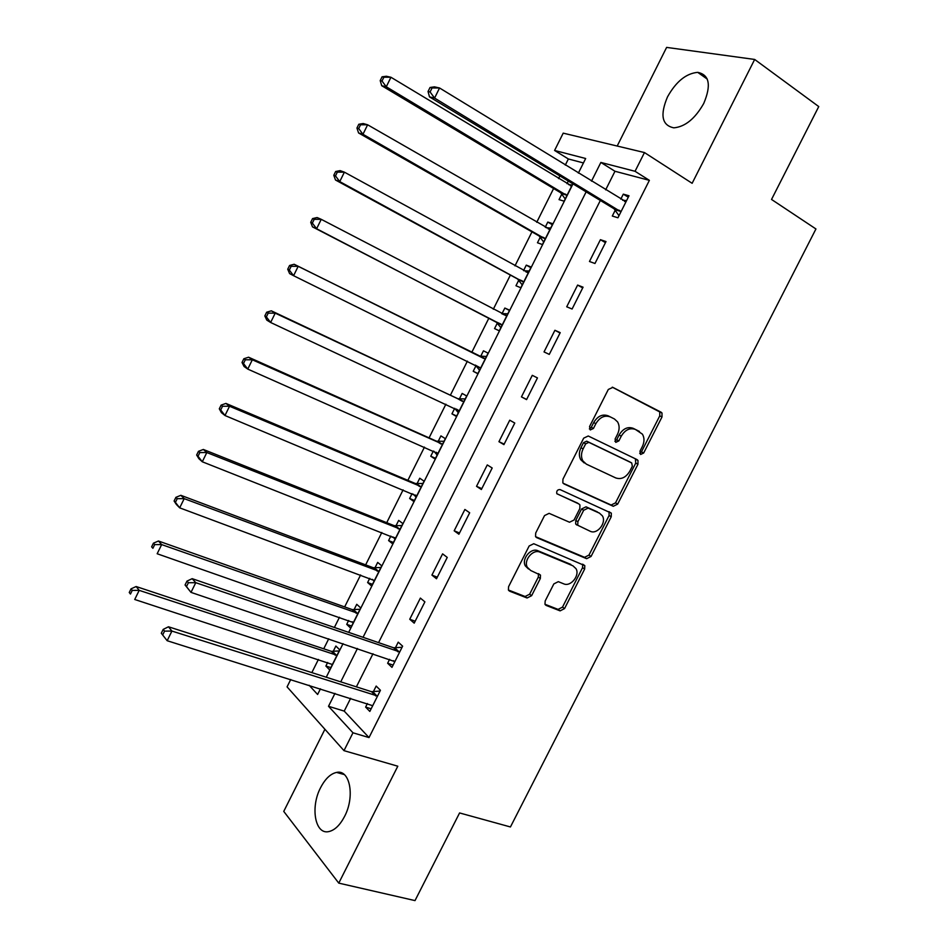 <?xml version="1.0" encoding="UTF-8"?>
<svg xmlns="http://www.w3.org/2000/svg" width="948" height="948" viewBox="0 0 948 948"><rect width="100%" height="100%" fill="white"/><g stroke="black" fill="none" stroke-linecap="round" stroke-linejoin="round"><path stroke-width="1.42" d="M640.611 454.471L643.668 453.002L662 416.954L662 413.008L661.111 412.214L612.846 387.376L608.32 389.45L589.561 426.553L590.272 429.942L593.448 428.449L595.865 423.673C599.823 417.179 604.634 414.928 610.299 416.907L614.399 418.957L617.575 421.872C619.66 425.557 619.636 429.705 617.492 434.303L615.098 439.031L615.773 442.361L618.878 440.879L621.272 436.163C625.182 429.752 629.899 427.524 635.421 429.444L642.436 434.172C644.521 437.81 644.498 441.922 642.353 446.532L639.971 451.189L640.611 454.471M639.722 453.393L641.452 451.841L659.749 415.876L659.737 411.93L612.266 387.163M589.372 428.923L591.279 427.323L593.697 422.547L595.865 423.673M614.873 441.318L616.698 439.742L619.08 435.025L621.272 436.163M344.551 816.465C355.204 796.486 349.871 769.124 336.576 772.419C330.556 773.722 325.235 778.794 320.625 787.622C310.209 807.068 314.997 834.915 328.802 831.586C334.715 830.247 339.965 825.21 344.551 816.465M703.76 103.427C711.415 85.142 709.4 74.773 697.716 72.356C686.162 73.399 676.09 81.552 667.534 96.826C659.82 115.064 661.929 125.397 673.838 127.838C685.155 126.795 695.121 118.666 703.76 103.427M545.171 600.996L544.981 604.291L546.226 605.452L560.114 610.868L564.546 608.58L584.643 569.061L584.798 565.624L533.748 543.725L529.15 545.989L508.59 586.658L508.389 589.964L509.716 591.22L527.076 597.987L531.627 595.676L540.336 578.493L540.502 575.128L530.726 570.506L527.313 567.295C523.32 560.292 533.037 548.738 540.016 552.163L572.9 565.802L576.017 568.682C580.117 575.424 570.649 587.132 563.74 583.85L558.313 581.657L553.833 583.921L545.171 600.996M350.653 698.285L344.219 711.107L369.021 737.58L352.964 732.792L343.994 750.65L287.066 686.873L290.752 679.491M583.447 162.949L568.362 158.968L554.58 150.459L563.207 133.147L644.462 152.557L692.135 183.308L754.667 59.451L818.752 106.579L771.53 199.447L815.944 228.966L510.439 826.964L459.579 812.946L415.011 900.6L338.768 883.121L397.805 766.209L343.994 750.65M644.462 152.557L635.053 171.292L600.866 162.44L591.493 181.163M369.021 737.58L649.38 180.345L635.053 171.292M613.285 506.291L617.669 504.123L637.945 464.259L637.992 460.479L637.02 459.59L588.246 435.997L583.695 438.142L562.946 479.167L562.839 482.828L564.001 483.918L613.285 506.291L611.14 505.023L615.513 502.867L635.741 463.074L635.373 458.796M611.235 516.767L591.054 556.464L586.646 558.692L536.805 537.682L535.549 536.509L535.703 533.025L544.543 515.57L549.117 513.342L569.523 522.241L574.026 520.025L579.832 508.578L579.939 504.964L578.813 503.921L556.808 493.671C556.381 490.886 557.483 489.535 560.09 489.595L611.341 513.164L611.235 516.767L609.102 515.487L588.957 555.101L591.054 556.464M324.915 729.273L283.748 811.405L338.768 883.121M754.667 59.451L666.622 47.4L617.184 146.039M649.38 180.345L614.979 171.268L605.665 189.849M600.345 200.455L378.572 642.625M372.991 653.741L356.389 686.85M615.288 210.101L612.301 216.037L617.954 217.779L629.01 195.774L623.298 194.15L620.798 199.139M600.416 239.69L589.466 261.494L594.977 263.485L605.997 241.562L600.416 239.69L605.452 242.652M577.616 285.075L566.714 306.796L572.094 309.024L583.067 287.185L577.616 285.075L582.7 287.908M554.912 330.283L544.034 351.921L549.283 354.398L560.221 332.641L554.912 330.283L560.043 332.997M532.278 375.325L521.447 396.892L526.567 399.606L537.457 377.92L532.278 375.325M509.74 420.201L498.944 441.685L503.921 444.636L514.776 423.045L509.74 420.201M487.272 464.923L476.524 486.324L481.371 489.512L492.19 467.992L487.272 464.923M464.887 509.467L454.175 530.797L458.903 534.222L469.675 512.785L464.887 509.467M442.598 553.857L431.921 575.104L436.507 578.766L447.243 557.412L442.598 553.857M420.379 598.093L409.737 619.257L414.205 623.156L424.894 601.861L420.379 598.093M389.604 659.346L387.637 663.245L391.974 667.368L402.627 646.169L398.231 642.152L395.363 647.875M367.397 703.535L365.62 707.078L369.827 711.427L380.444 690.298L376.178 686.068L373.311 691.767M568.362 158.968L565.304 165.106M559.889 175.937L558.562 178.591M553.608 188.51L536.734 222.294M531.958 231.869L514.989 265.855M510.38 275.074L493.304 309.249M488.884 318.125L471.737 352.455M467.4 361.129L450.371 395.233M445.892 404.204L429.077 437.858M424.455 447.112L407.865 480.34M403.101 489.879L386.725 522.68M381.819 532.492L365.644 564.866M360.607 574.962L344.657 606.91M339.467 617.278L334.383 627.469M328.719 638.81L323.73 648.811M318.409 659.452L311.833 672.618M568.314 181.044L566.999 183.687M561.844 193.996L559.036 199.625L564.107 201.189L572.817 183.77M540.265 237.154L537.469 242.759L542.422 244.548L552.826 223.752L547.802 222.069L545.242 227.2M518.769 280.17L515.973 285.751L520.808 287.754L531.176 267.04L526.282 265.132L523.569 270.571M497.344 323.031L494.56 328.589L499.276 330.816L509.609 310.174L504.834 308.053L502.049 313.622M475.991 365.738L473.218 371.284L477.816 373.725L488.113 353.154L483.456 350.807L480.672 356.365M454.708 408.315L451.947 413.826L456.438 416.492L466.689 395.98L462.15 393.432L459.389 398.966M433.355 451.047L430.759 456.225L435.12 459.093L445.347 438.663L440.927 435.89L438.166 441.413M412.072 493.624L409.643 498.482L413.885 501.563L424.076 481.193L419.763 478.219L417.025 483.717M390.86 536.058L388.597 540.585L392.721 543.879L402.876 523.58L398.681 520.393L395.944 525.867M369.72 578.339L367.623 582.534L371.64 586.042L381.748 565.814L377.683 562.413L374.946 567.876M348.651 620.478L346.719 624.353L350.618 628.062L360.702 607.917L356.744 604.303L354.019 609.742M327.664 662.474L325.887 666.029L329.679 669.94L339.728 649.854L335.876 646.038L333.163 651.466M334.976 693.367L328.506 706.284L352.964 732.792M586.137 191.852L363.048 637.305M357.443 648.503L340.747 681.849M578.363 173.117L585.663 158.506L554.58 150.459M309.107 685.25L317.616 694.481L320.448 688.805M326.254 677.216L343.046 643.645M348.674 632.375L572.983 183.876M614.979 171.268L600.866 162.44M344.219 711.107L328.506 706.284M547.802 222.069L552.34 224.7M526.282 265.132L530.856 267.668M504.834 308.053L509.443 310.482M473.218 371.284L477.899 373.571M451.947 413.826L456.675 416.018M430.759 456.225L435.511 458.311M409.643 498.482L414.43 500.461M388.597 540.585L393.432 542.469M367.623 582.534L372.493 584.335M346.719 624.353L351.625 626.059M325.887 666.029L330.84 667.629M623.298 194.15L628.287 197.22M521.447 396.892L526.65 399.428M498.944 441.685L504.194 444.102M476.524 486.324L481.821 488.623M454.175 530.797L459.519 532.977M431.921 575.104L437.312 577.178M409.737 619.257L415.177 621.213M387.637 663.245L393.124 665.093M365.62 707.078L371.142 708.808M619.08 435.025C622.99 428.638 627.695 426.399 633.205 428.33L639.414 431.435M593.697 422.547C597.655 416.065 602.454 413.826 608.106 415.805L614.399 418.957M563.088 483.207L611.14 505.023M632.34 466.203L631.7 462.944L588.838 442.337L585.663 443.842L583.115 448.878C581.041 453.286 580.958 457.291 582.866 460.894L586.374 464.153L615.785 477.946C621.319 479.724 626 477.448 629.851 471.12L632.34 466.203M629.638 461.83L631.7 462.944M584.241 462.956L580.733 459.697C578.837 456.106 578.92 452.101 580.97 447.705L583.518 442.669L586.682 441.176L629.508 461.759M535.656 536.698L584.561 557.317L588.957 555.101M577.214 502.95L556.867 493.766M590.272 531.283C597.264 534.85 606.815 522.632 602.371 515.819L599.48 513.164L588.139 508.092L583.672 510.285L577.877 521.708L577.747 525.263L590.272 531.283M598.638 512.655L599.48 513.164M576.799 525.002L575.661 523.948L575.78 520.405L581.574 508.993L586.03 506.813L597.359 511.884M609.102 515.487L609.031 511.636M528.486 568.99L525.311 565.873C521.317 558.882 531.01 547.351 537.99 550.776L570.838 564.416M508.412 590L525.097 596.505L529.624 594.218L538.322 577.059L538.452 573.635M544.97 604.267L558.088 609.386L562.519 607.111L582.57 567.662L582.676 564.167M571.715 185.974L390.943 77.262L386.274 86.778L381.736 85.723L560.671 192.74L565.221 198.962M572.236 184.943L568.599 184.647M382.008 81.03L383.881 77.215L382.068 76.812L380.195 80.616L382.008 81.03L386.274 86.778L566.94 195.525M382.068 76.812L386.381 76.255L390.943 77.262L383.881 77.215M381.736 85.723L380.195 80.616M430.036 87.489L428.046 91.518L430.084 91.98L432.075 87.951L430.036 87.489L434.433 86.849L439.552 87.986L626.012 201.746M432.075 87.951L439.552 87.986L434.587 98.071L429.491 96.886L614.091 208.797L618.985 215.717M620.952 211.819L434.587 98.071L430.084 91.98M622.635 200.265L626.604 200.561M428.046 91.518L429.491 96.886M550.006 229.392L367.623 124.792L362.966 134.284L358.569 132.957L539.08 235.934L543.69 242.013M550.681 228.041L546.214 227.757M358.7 128.561L360.56 124.769L358.806 124.259L356.946 128.039L358.7 128.561L362.966 134.284L545.242 238.908M358.806 124.259L363.203 123.524L367.623 124.792L360.56 124.769M358.569 132.957L356.946 128.039M528.368 272.657L344.385 172.157L339.751 181.601L335.497 180.013L517.572 278.973L522.241 284.91M529.197 270.998L523.9 270.749M335.485 175.913L337.334 172.133L335.639 171.517L333.791 175.285L335.485 175.913L339.751 181.601L523.616 282.149M335.639 171.517L340.107 170.616L344.385 172.157L337.334 172.133M335.497 180.013L333.791 175.285M506.801 315.767L321.242 219.332L316.62 228.741L312.508 226.892L496.124 321.87L500.852 327.664M507.796 313.8L501.646 313.61M312.354 223.076L314.203 219.32L312.556 218.597L310.719 222.353L312.354 223.076L316.62 228.741L502.073 325.223M312.556 218.597L317.094 217.53L321.242 219.332L314.203 219.32M312.508 226.892L310.719 222.353M475.446 365.087L479.546 370.265M486.454 356.448L479.036 356.081L294.176 264.267L298.182 266.329L293.584 275.702L480.6 368.156M485.317 358.735L298.182 266.329L291.154 266.317L289.567 265.487L287.73 269.232L289.318 270.073L291.154 266.317M289.318 270.073L293.584 275.702L289.602 273.593L287.73 269.232M289.567 265.487L294.176 264.267M454.732 408.327L458.311 412.724M465.207 398.954L457.73 398.705L271.341 310.826L275.216 313.148L270.63 322.486L459.211 410.934M463.904 401.549L275.216 313.148L268.201 313.148L266.661 312.212L264.824 315.945L266.364 316.881L268.201 313.148M266.364 316.881L270.63 322.486L266.791 320.116L264.824 315.945M266.661 312.212L271.341 310.826M434.042 451.355L437.158 455.04M444.019 441.306L436.495 441.176L248.589 357.218L252.334 359.79L247.76 369.092L437.893 453.559M442.574 444.209L252.334 359.79L245.319 359.79L243.837 358.759L242.013 362.468L243.494 363.511L245.319 359.79M243.494 363.511L247.76 369.092L244.051 366.473L242.013 362.468M243.837 358.759L248.589 357.218M413.447 494.204L416.065 497.202M422.915 483.516L415.343 483.504L225.932 403.421L229.535 406.254L224.984 415.52L416.646 496.041M421.303 486.715L229.535 406.254L222.531 406.254L221.109 405.128L219.296 408.825L220.718 409.974L222.531 406.254M220.718 409.974L224.984 415.52L221.405 412.641L219.296 408.825M221.109 405.128L225.932 403.421M392.922 536.876L395.055 539.222M401.869 525.583L394.261 525.69L203.358 449.459L206.818 452.54L202.291 461.771L395.47 538.381M400.127 529.091L206.818 452.54L199.838 452.551L198.464 451.319L196.651 455.004L198.025 456.249L199.838 452.551M198.025 456.249L202.291 461.771L198.855 458.642L196.651 455.004M198.464 451.319L203.358 449.459M372.493 579.37L374.116 581.088M380.906 567.508L373.251 567.734L180.867 495.318L184.196 498.648L179.682 507.844L374.377 580.567M379.01 571.3L184.196 498.648L177.229 498.672L175.901 497.333L174.1 501.006L175.416 502.357L177.229 498.672M175.416 502.357L179.682 507.844L176.375 504.466L174.1 501.006M175.901 497.333L180.867 495.318M352.146 621.698L353.249 622.824M360.015 609.28L352.312 609.623L158.458 541.012L161.658 544.59L157.167 553.75L353.355 622.599M357.965 613.38L161.658 544.59L154.69 544.614L153.422 543.18L151.633 546.842L152.901 548.288L154.69 544.614M152.901 548.288L151.633 546.842M153.422 543.18L158.458 541.012M397.959 651.821L393.586 647.78L192.183 578.671L195.774 582.688L399.736 651.916M188.391 582.724L195.774 582.688L190.986 592.37L185.061 584.975L186.483 586.599L188.391 582.724L186.969 581.112L185.061 584.975M394.866 661.621L190.986 592.37L186.483 586.599M393.586 647.78L402.082 647.271M394.735 661.87L393.574 660.685M192.183 578.671L186.969 581.112M339.194 650.92L331.445 651.371L136.133 586.528L139.202 590.355L134.723 599.48L332.404 664.501M337.002 655.305L139.202 590.355L132.246 590.391L131.037 588.85L129.248 592.5L130.457 594.041L132.246 590.391M130.457 594.041L129.248 592.5M131.037 588.85L136.133 586.528M375.775 695.962L371.533 691.696L168.483 626.782L171.92 631.072L377.565 696.033M164.561 631.119L171.92 631.072L167.168 640.718L161.302 633.252L162.665 634.982L164.561 631.119L163.198 629.389L161.302 633.252M372.706 705.703L167.168 640.718L162.665 634.982M371.533 691.696L380.077 691.045M168.483 626.782L163.198 629.389M641.452 451.841L643.668 453.002M591.279 427.323L593.448 428.449M616.698 439.742L618.878 440.879M633.205 428.33L635.421 429.444M608.106 415.805L610.299 416.907M658.86 411.136L661.111 412.214M659.749 415.876L662 416.954M635.741 463.074L637.945 464.259M615.513 502.867L617.669 504.123M586.682 441.176L588.838 442.337M583.518 442.669L585.663 443.842M580.97 447.705L583.115 448.878M584.561 557.317L586.646 558.692M536.035 537.172L536.805 537.682M576.704 502.641L578.813 503.921M586.03 506.813L588.139 508.092M581.574 508.993L583.672 510.285M575.78 520.405L577.877 521.708M537.99 550.776L540.016 552.163M538.322 577.059L540.336 578.493M529.624 594.218L531.627 595.676M525.097 596.505L527.076 597.987M508.685 590.438L509.716 591.22M582.57 567.662L584.643 569.061M562.519 607.111L564.546 608.58M558.088 609.386L560.114 610.868M545.278 604.753L546.226 605.452M570.246 185.642L571.277 185.938M560.671 192.74L565.755 194.269M561.583 193.605L566.667 195.146M620.679 211.404L615.015 209.698M619.755 210.492L614.091 208.797M625.562 201.711L624.495 201.403M548.181 228.895L549.556 229.369M539.08 235.934L544.045 237.687M540.005 236.775L544.97 238.529M525.844 271.815L527.918 272.633M517.572 278.973L522.419 280.952M518.497 279.802L523.343 281.769M501.93 313.764L506.351 315.755M496.124 321.87L500.864 324.062M497.072 322.664L501.8 324.856M480.221 356.365L484.866 358.723M479.036 356.081L483.67 358.439M475.718 365.383L480.328 367.8M458.927 398.966L463.454 401.549M457.73 398.705L462.245 401.277M456.355 409.074L458.927 410.591M437.715 441.424L442.112 444.209M436.495 441.176L440.903 443.972M436.163 452.279L437.609 453.227M416.563 483.729L420.853 486.739M415.343 483.504L419.62 486.514M415.366 494.998L416.362 495.709M395.494 525.891L399.653 529.114M394.261 525.69L398.433 528.913M394.498 537.516L395.186 538.049M374.484 567.899L378.536 571.336M373.251 567.734L377.304 571.158M353.557 609.777L357.503 613.415M352.312 609.623L356.247 613.261M399.25 651.963L394.878 647.922M332.701 651.501L336.528 655.352M331.445 651.371L335.272 655.21M377.079 696.081L372.825 691.815M336.576 772.419L344.266 774.563M697.716 72.356L707.279 79.111M659.737 411.93L662 413.008M635.788 459.306L637.992 460.479M580.733 459.697L582.866 460.894M575.661 523.948L577.747 525.263M609.197 511.884L611.341 513.164M525.311 565.873L527.313 567.295M538.488 573.694L540.502 575.128M582.712 564.238L584.798 565.624M561.429 193.404L566.513 194.933M620.525 211.191L614.861 209.484M539.945 236.704L544.922 238.458"/></g></svg>
